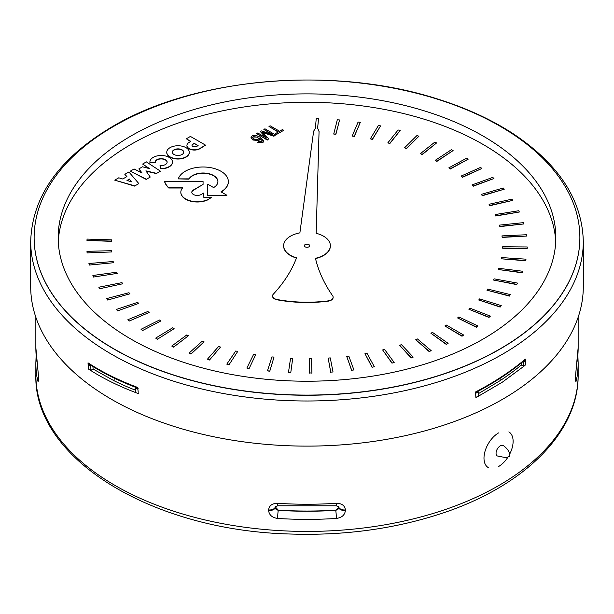 <?xml version="1.0" encoding="UTF-8"?>
<svg xmlns="http://www.w3.org/2000/svg" width="614" height="614" viewBox="0 0 614 614"><rect width="100%" height="100%" fill="white"/><g stroke="black" fill="none" stroke-linecap="round" stroke-linejoin="round"><path stroke-width="0.92" d="M575.479 376.935A5.833 4.735 10.7 0 1 576.561 379.774C575.917 382.53 575.533 381.839 575.418 377.71L576.561 364.639A5.833 4.735 10.7 0 1 576.492 365.353L578.15 347.693A271.15 156.547 0 0 1 576.561 364.639M277.651 503.319A271.15 156.547 0 0 0 336.349 503.319C341.806 503.342 344.822 505.545 345.398 509.95L345.398 510.51C344.838 515.031 341.821 517.679 336.349 518.454A271.15 156.547 180 0 1 277.651 518.454C272.194 517.686 269.178 515.039 268.602 510.51L268.602 509.95C269.162 505.56 272.179 503.35 277.651 503.319A5.833 0.514 93.6 0 0 277.912 505.79L336.088 505.79L338.736 506.604L338.782 507.578L338.736 506.596M35.85 317.246L35.85 347.693A271.15 156.547 0 0 0 37.439 364.639L38.582 377.71C38.467 381.839 38.091 382.522 37.439 379.774A271.15 156.547 180 0 1 35.85 362.828L35.85 374.878A271.15 156.547 0 0 0 115.263 485.574A271.15 156.547 0 0 0 410.766 519.505A271.15 156.547 0 0 0 578.15 374.878C578.81 433.568 521.854 488.368 437.214 514.87C391.003 529.445 341.683 535.822 289.263 533.988C152.165 530.389 33.425 458.643 35.85 374.878M275.249 506.857L278.319 510.142A264.972 152.978 0 0 0 335.681 510.142L338.751 507.417M268.602 509.95A5.833 3.369 0 0 0 275.218 507.018L276.108 509.451L278.28 510.341A265.317 153.178 0 0 0 335.72 510.341L337.892 509.451L338.782 507.578A5.833 3.369 0 0 0 345.398 510.51M38.521 376.935A5.833 4.735 169.3 0 0 37.439 379.774M37.439 364.639A5.833 4.735 169.3 0 0 37.508 365.353L35.85 347.693M278.319 510.142L278.28 510.341A5.833 0.514 93.6 0 0 277.651 518.454M335.681 510.142L335.72 510.341A5.833 0.514 86.4 0 1 336.349 518.454M336.349 503.319A5.833 0.514 86.4 0 1 336.088 505.79M257.473 137.122L258.647 138.557L258.041 139.455L253.95 139.056L252.6 137.452L253.091 136.684L257.473 137.122L253.091 136.968L252.607 137.597M258.64 138.695L257.473 137.398M262.378 141.051L262.155 140.207L261.817 141.742L258.655 141.634L257.688 142.31L262.83 142.402L263.874 140.928L260.244 137.29C256.529 135.295 253.789 134.88 252.016 136.055L251.034 137.436L252.93 139.739L258.978 140.245L259.684 138.204L262.393 140.913M262.155 140.483L259.684 138.488L258.978 140.529L252.93 140.023L251.042 137.574M259.875 139.079L259.684 138.204M263.866 141.066L262.83 142.686L257.688 142.31M282.455 129.569L279.57 131.235L270.152 125.801L269.001 126.461L278.418 131.903L275.517 133.576L276.776 134.305L283.722 130.298L282.455 129.569M276.776 134.305L283.722 130.298M276.776 134.589L275.517 133.576M278.173 132.041L269.001 126.461M182.496 188.014L168.758 188.007A32.035 18.497 180 0 1 164.644 181.851L164.644 181.567A32.035 18.497 0 0 0 168.758 187.723L182.742 187.738A16.524 9.54 0 0 0 180.831 192.197A16.524 9.54 0 0 0 190.862 200.962A16.524 9.54 0 0 0 208.775 199.089L211.6 197.455L203.856 197.462L203.787 193.019L201.246 194.484A5.526 3.193 180 0 1 195.229 195.183A5.526 3.193 180 0 1 191.814 192.236A5.526 3.193 180 0 1 193.433 189.972L203.065 184.415L203.065 181.575L164.644 181.567M191.821 192.374A5.526 3.193 0 0 1 193.433 190.256L203.065 184.415M208.775 199.089L211.6 197.455M208.775 199.366A16.524 9.54 180 0 1 190.862 201.246A16.524 9.54 180 0 1 180.831 192.474A16.524 9.54 180 0 1 180.831 192.335M148.926 168.474L142.625 164.038L149.632 168.658L142.494 166.793L138.856 168.896L142.087 173.01L134.09 168.965L130.345 171.129L146.431 179.25L150.246 177.047L145.902 170.853L156.639 173.363L160.438 171.168L146.378 161.873L142.625 164.038M156.639 173.363L160.438 171.168M156.639 173.639L146.14 171.191M146.431 179.25L150.246 177.047M146.431 179.526L130.345 171.129M141.727 172.826L138.856 168.896M380.596 125.885L372.391 139.47L370.349 138.825L372.391 139.194L380.596 125.885L378.439 125.448L370.349 138.825M453.109 150.583L436.853 161.421L435.203 160.361L436.853 161.144L453.109 150.583L451.397 149.716L435.203 160.361M504.271 189.196L482.343 195.736L481.315 194.377L482.343 195.459L504.271 189.196L503.242 188.014L481.315 194.377M526.597 236.068L502.198 237.403L501.953 235.891L502.198 237.119L526.597 236.068L526.413 234.748L501.953 235.891M517.51 283.092L494.093 278.848L493.526 280.038L516.827 284.351L517.51 283.092L516.827 284.351M516.827 284.627L493.526 280.038M477.838 325.965L458.888 316.962L457.584 317.945L476.38 326.986L477.838 325.965L476.38 326.986M476.38 327.262L457.584 317.945M413.191 357.11L401.479 344.661L399.637 345.291L411.188 357.747L413.191 357.11L411.188 357.747M411.188 358.023L399.637 345.291M333.026 371.977L330.263 357.901L328.152 358.085L330.754 372.13L333.026 371.977L330.754 372.13M330.754 372.406L328.152 358.085M255.647 354.746L249.061 368.669L255.647 354.746L253.574 354.455L246.859 368.039L249.061 368.392M249.061 368.669L246.859 368.039M188.536 335.651L173.562 347.156L188.536 335.651L186.802 334.929L171.751 346.066L173.562 346.872M173.562 347.156L171.751 346.066M138.741 303.408L117.566 310.853L138.741 303.408L137.605 302.372L116.414 309.433L117.566 310.569M117.566 310.853L116.414 309.433M113.544 262.738L89.26 265.064L113.544 262.738L113.16 261.526L88.93 263.483L89.26 264.787M89.26 265.064L88.93 263.483M111.61 251.94L87.096 252.907L111.61 251.94L111.433 250.704L86.988 251.31L87.096 252.63M87.096 252.907L86.988 251.31M129.93 293.814L107.657 300.046L129.93 293.814L128.963 292.717L106.698 298.573L107.657 299.77M107.657 300.046L106.698 298.573M174.13 328.667L157.353 339.289L174.13 328.667L172.519 327.853L155.687 338.107L157.353 339.005M157.353 339.289L155.687 338.107M237.756 351.392L228.93 364.893L237.756 351.392L235.738 350.993L226.796 364.14L228.93 364.609M228.93 364.893L226.796 364.14M311.912 372.836L311.498 358.676L309.364 358.737L309.625 372.859L311.912 373.12L309.625 372.859M309.625 373.143L309.364 358.737M394.173 362.483L384.587 349.443L382.652 349.965L392.07 363.004L394.173 362.483L392.07 363.004M392.07 363.281L382.652 349.965M463.7 335.067L446.34 325.052L444.881 325.957L462.081 335.996L463.7 335.067L462.081 335.996M462.081 336.28L444.881 325.957M510.318 294.59L487.723 289.071L486.956 290.222L509.428 295.802L510.318 294.59L509.428 295.802M509.428 296.086L486.956 290.222M527.226 246.966L527.188 248.563L502.728 248.263L502.689 246.751L502.728 247.979L527.188 248.286L527.226 246.966L502.689 246.751M512.759 200.394L489.895 205.69L489.051 204.278L489.895 205.414L512.759 200.394L511.938 199.159L489.051 204.278M468.259 159.126L450.323 169.011L448.811 167.86L450.323 168.735L468.259 159.126L466.694 158.166L448.811 167.86M400.19 130.513L389.806 143.584L387.841 142.832L389.806 143.308L400.19 130.513L398.11 129.961L387.841 142.832M131.573 181.851L129.447 179.326L127.321 180.554M129.447 179.326L131.895 181.944L126.998 180.455L129.447 179.05M126.737 176.694L124.826 174.315L126.906 176.594L122.746 178.996L118.786 177.799L114.718 180.148L134.873 185.888L138.841 183.601L128.894 171.966L124.826 174.315M134.873 185.888L138.841 183.601M134.873 186.165L114.718 180.148M197.885 145.733L194.17 143.3L198.13 145.595L196.779 146.37A2.801 1.619 180 0 1 193.725 146.723A2.801 1.619 180 0 1 191.99 145.234A2.801 1.619 180 0 1 192.796 144.098L194.17 143.3M194.17 143.584L192.796 144.374A2.801 1.619 0 0 0 191.998 145.372M190.616 141.527L186.349 138.779L190.862 141.389L189.058 142.433A7.506 4.336 0 0 0 186.925 145.457A7.506 4.336 0 0 0 191.522 149.448A7.506 4.336 0 0 0 199.688 148.55L205.552 145.157L199.688 148.826A7.506 4.336 180 0 1 191.522 149.732A7.506 4.336 180 0 1 186.925 145.733A7.506 4.336 180 0 1 186.925 145.595M205.552 145.157L190.424 136.423L186.349 138.779M226.911 195.26L207.701 195.521L226.911 195.26L220.994 191.844A25.235 14.575 0 0 0 228.339 181.567A25.235 14.575 0 0 0 205.429 167.054A25.235 14.575 0 0 0 178.29 178.889L189.02 178.866A14.828 8.558 180 0 1 205.452 173.11A14.828 8.558 180 0 1 217.924 181.56A14.828 8.558 180 0 1 213.618 187.585L207.693 184.162L207.701 195.237M207.701 195.521L207.693 184.162M217.916 181.698A14.828 8.558 0 0 0 205.337 173.378A14.828 8.558 0 0 0 189.02 179.15L189.02 178.866M189.02 179.15L178.29 178.889M228.339 181.706A25.235 14.575 180 0 1 228.339 181.844A25.235 14.575 180 0 1 221.232 191.982M172.45 162.134A11.267 6.508 180 0 1 172.45 162.273A11.267 6.508 180 0 1 160.883 168.781L160.047 165.788L160.883 168.497A11.267 6.508 0 0 0 172.45 161.996A11.267 6.508 0 0 0 161.183 155.488A11.267 6.508 0 0 0 149.908 161.996A11.267 6.508 0 0 0 149.993 162.771L155.304 162.794A5.963 3.446 180 0 1 155.188 162.127A5.963 3.446 180 0 1 161.16 158.681A5.963 3.446 180 0 1 167.123 162.127A5.963 3.446 180 0 1 160.047 165.511M149.993 162.771L155.304 162.794M167.123 162.265A5.963 3.446 0 0 0 161.16 158.957A5.963 3.446 0 0 0 155.196 162.265M149.993 163.048A11.267 6.508 180 0 1 149.908 162.273A11.267 6.508 180 0 1 149.916 162.134M360.326 122.355L354.37 136.339L352.282 136.085L354.37 136.055L360.326 122.355L358.108 122.04L352.282 135.809M436.615 142.924L422.186 154.613L420.413 153.646L422.186 154.337L436.615 142.924L434.758 142.156L420.413 153.646M493.955 178.52L473.171 186.249L471.974 184.952L473.171 185.973L493.955 178.52L492.743 177.4L471.974 184.952M523.972 223.933L499.865 226.62L499.42 225.131L499.865 226.336L523.972 223.933L523.573 222.636L499.42 225.131M522.752 271.25L498.737 268.326L498.368 269.538L522.276 272.539L522.752 271.25L522.276 272.539M522.276 272.816L498.368 269.538M490.394 316.126L470.032 308.213L468.904 309.264L489.112 317.223L490.394 316.126L489.112 317.223M489.112 317.499L468.904 309.264M431.228 350.709L417.497 338.966L415.77 339.695L429.332 351.454L431.228 350.709L429.332 351.454M429.332 351.73L415.77 339.695M353.91 369.95L348.813 356.097L346.741 356.389L351.668 370.227L353.91 369.95L351.668 370.227M351.668 370.511L346.741 356.389M274.021 357.087L269.73 371.316L274.021 357.087L271.902 356.911L267.481 370.802L269.73 371.04M269.73 371.316L267.481 370.802M204.04 341.798L191 354.086L204.04 341.798L202.198 341.184L189.066 353.104L191 353.802M191 354.086L189.066 353.104M149.118 312.472L129.232 321.053L149.118 312.472L147.805 311.498L127.889 319.702L129.232 320.769M129.232 321.053L127.889 319.702M117.266 273.383L93.443 277.052L117.266 273.383L116.691 272.202L92.891 275.486L93.443 276.768M93.443 277.052L92.891 275.486M111.502 239.844L111.479 241.356L86.965 240.404L111.479 241.079L111.502 239.844L87.073 239.084L86.965 240.404M122.746 283.775L99.591 288.749L122.746 283.775L121.971 282.632L98.831 287.222L99.591 288.465M99.591 288.749L98.831 287.222M160.945 320.915L142.532 330.562L160.945 320.915L159.479 320.017L141.02 329.288L142.532 330.278M142.532 330.562L141.02 329.288M220.495 347.063L209.512 360.011L220.495 347.063L218.553 346.549L207.471 359.144L209.512 359.735M209.512 360.011L207.471 359.144M292.694 358.399L290.744 372.805L292.694 358.399L290.56 358.346L288.465 372.422L290.744 372.521M290.744 372.805L288.465 372.422M374.356 366.781L366.98 353.265L364.962 353.679L372.176 367.172L374.356 366.781L372.176 367.172M372.176 367.456L364.962 353.679M448.12 343.341L432.502 332.412L430.898 333.233L446.355 344.178L448.12 343.341L446.355 344.178M446.355 344.462L430.898 333.233M501.254 305.634L479.672 298.888L478.72 299.993L500.164 306.793L501.254 305.634L500.164 306.793M500.164 307.077L478.72 299.993M525.998 259.169L501.615 257.588L501.446 258.824L525.745 260.482L525.998 259.169L525.745 260.482M525.745 260.758L501.446 258.824M519.352 212.007L495.751 216.013L495.107 214.562L495.751 215.737L519.352 212.007L518.73 210.74L495.107 214.562M481.921 168.466L462.465 177.316L461.106 176.088L462.465 177.032L481.921 168.466L480.516 167.422L461.106 176.088M418.917 136.216L406.46 148.649L404.58 147.79L406.46 148.373L418.917 136.216L416.944 135.548L404.58 147.79M339.565 119.968L335.912 134.22L333.786 134.082L335.912 133.936L339.565 119.968L337.301 119.784L333.786 133.806M183.701 152.31A5.687 3.285 0 0 0 178.014 149.164A5.687 3.285 0 0 0 172.334 152.31M182.036 154.49A5.687 3.285 180 0 1 175.842 155.204A5.687 3.285 180 0 1 172.327 152.165A5.687 3.285 180 0 1 178.014 148.88A5.687 3.285 180 0 1 183.709 152.165A5.687 3.285 180 0 1 182.036 154.49M185.981 156.854A11.259 6.501 0 0 0 189.281 152.257A11.259 6.501 0 0 0 182.327 146.247A11.259 6.501 0 0 0 170.055 147.659A11.259 6.501 0 0 0 166.762 152.257A11.259 6.501 0 0 0 173.708 158.266A11.259 6.501 0 0 0 185.981 156.854M189.281 152.395A11.259 6.501 180 0 1 189.281 152.533A11.259 6.501 180 0 1 185.981 157.13A11.259 6.501 180 0 1 173.708 158.542A11.259 6.501 180 0 1 166.762 152.533A11.259 6.501 180 0 1 166.762 152.395M309.686 245.861A2.694 1.55 0 0 0 307 244.449A2.694 1.55 0 0 0 304.321 245.861M308.903 246.82A2.694 1.55 180 0 1 305.972 247.158A2.694 1.55 180 0 1 304.314 245.723A2.694 1.55 180 0 1 307 244.172A2.694 1.55 180 0 1 309.694 245.723A2.694 1.55 180 0 1 308.903 246.82M317.653 128.103L318.497 118.748L316.21 118.686L315.427 128.257L313.631 131.204L299.885 232.867A23.378 13.5 0 0 0 283.622 245.723A23.378 13.5 0 0 0 296.539 257.788A242.783 140.169 180 0 1 273.053 294.474A6.562 3.784 0 0 0 272.555 295.917A6.562 3.784 0 0 0 276.607 299.417M333.133 297.368A6.524 3.768 180 0 1 333.141 297.506A6.524 3.768 180 0 1 328.014 301.182A97.879 56.511 180 0 1 276.599 299.709L276.607 299.425A97.879 56.511 0 0 0 328.014 300.906A6.524 3.768 0 0 0 333.141 297.222A6.524 3.768 0 0 0 332.665 295.818A272.171 157.138 180 0 1 315.45 258.31A23.378 13.5 0 0 0 330.378 245.723A23.378 13.5 0 0 0 316.179 233.305L319.057 131.634L317.63 128.05L318.497 118.748M316.179 233.305L319.057 131.358M330.378 245.861A23.378 13.5 180 0 1 330.378 245.999A23.378 13.5 180 0 1 315.519 258.571M276.607 299.693A6.562 3.784 180 0 1 272.555 296.194A6.562 3.784 180 0 1 272.562 296.055M296.447 258.041A23.378 13.5 180 0 1 283.622 245.999A23.378 13.5 180 0 1 283.63 245.861M275.648 134.957L273.905 136.239L275.648 134.957L264.964 128.794L263.851 129.431L272.938 134.681L261.311 130.897L260.275 131.503L266.66 138.127L257.726 132.969L256.614 133.614L267.29 139.777L268.848 138.879L262.262 132.125L273.905 135.963M273.905 136.239L262.692 132.547M267.29 139.777L268.848 138.879M267.29 140.061L256.614 133.614M266.046 137.774L260.275 131.503M271.833 134.32L263.851 129.431M58.269 241.755A248.839 143.668 180 0 1 131.043 144.374A248.839 143.668 180 0 1 398.854 112.439A248.839 143.668 180 0 1 555.731 241.755M131.043 135.963A248.839 143.668 180 0 1 402.231 104.825A248.839 143.668 180 0 1 555.839 237.557A248.839 143.668 180 0 1 482.957 339.143A248.839 143.668 180 0 1 211.769 370.288A248.839 143.668 180 0 1 58.161 237.557A248.839 143.668 180 0 1 131.043 135.963M114.196 378.117L114.05 380.749L93.09 369.037L92.952 366.543M500.103 378.293L500.18 380.596L478.375 393.674M499.949 348.952A272.869 157.537 180 0 1 202.582 383.098A272.869 157.537 180 0 1 34.131 237.557A272.869 157.537 180 0 1 307 80.012A272.869 157.537 180 0 1 579.869 237.557A272.869 157.537 180 0 1 499.949 348.952M579.869 237.633A272.869 157.537 180 0 1 579.869 237.718A272.869 157.537 180 0 1 499.949 349.113A272.869 157.537 180 0 1 202.582 383.266A272.869 157.537 180 0 1 34.131 237.718A272.869 157.537 180 0 1 34.131 237.633M500.18 380.596A272.869 168.612 -3.8 0 0 521.317 365.008L523.711 366.389L525.845 364.624L525.4 360.733L524.594 360.264M521.186 363.066L521.317 365.008M475.589 393.367L478.26 391.916L477.562 391.509M114.281 380.857A272.869 145.625 -3.5 0 0 135.456 390.189M89.214 364.179L88.493 364.601L90.703 365.913L91.348 365.545M30.7 286.6A276.3 159.517 0 0 0 201.262 433.975A276.3 159.517 0 0 0 502.375 399.392A276.3 159.517 0 0 0 583.3 286.6L583.3 241.479A276.3 159.517 180 0 1 502.375 354.278A276.3 159.517 180 0 1 201.262 388.854A276.3 159.517 180 0 1 30.7 241.479L30.7 286.6M525.607 363.795L525.338 359.152A277.758 171.567 -3.7 0 1 502.375 376.244A277.758 171.567 -3.7 0 1 475.489 392.001L475.904 397.695L502.375 382.146L523.711 366.389L523.443 362.352L525.4 360.733M136.369 387.611L135.333 388.209L135.602 392.553C117.911 385.799 102.154 377.94 88.339 368.968L88.017 362.843A277.758 148.304 -3.5 0 0 137.674 387.449L138.227 392.285M135.602 392.553L138.319 393.574M525.338 359.152L525.116 359.835C510.579 372.046 493.932 383.029 475.175 392.768M475.888 397.427L478.529 395.953L478.26 391.916M88.493 364.601L88.754 368.945L90.972 370.257L93.09 369.037M88.746 368.738L88.339 368.968M138.188 388.294C119.484 381.317 102.883 373.105 88.401 363.649L88.017 362.843M135.333 388.209L137.789 389.138M90.703 365.913L90.972 370.257M475.635 393.397L475.896 397.435M522.637 361.884L523.443 362.352M508.845 431.903A20.592 11.889 -60 0 1 509.658 454.199M507.97 457.115A20.592 11.889 -60 0 1 498.553 466.548M488.253 467.569A20.592 11.889 -60 0 1 485.098 451.067A20.592 11.889 -60 0 1 498.553 432.916M500.303 445.841A6.01 3.469 120 0 0 496.365 451.175A6.01 3.469 120 0 0 497.348 455.972L505.66 457.63L507.202 457.346L509.827 456.248L509.466 453.424C509.513 453.815 509.259 449.878 503.35 445.572A6.01 3.469 120 0 0 500.303 445.841M578.15 374.878L578.15 362.828A271.15 156.547 180 0 1 576.561 379.774M575.418 377.149A5.833 3.369 0 0 0 575.479 376.674L575.479 377.234A5.833 3.369 0 0 0 575.456 376.95M575.418 377.71A5.833 3.369 0 0 0 575.479 377.234L575.433 378.784M268.602 510.51A5.833 3.369 0 0 0 275.218 507.578L275.249 507.417M345.398 509.95A5.833 3.369 0 0 1 338.782 507.018L338.751 506.857M38.544 376.95A5.833 3.369 0 0 0 38.521 377.234A5.833 3.369 0 0 0 38.582 377.71M37.508 365.353L38.521 376.674A5.833 3.369 0 0 0 38.582 377.149M578.15 317.246L578.15 347.693M36.149 355.26L35.85 362.828M38.521 376.674L38.567 378.784M275.264 506.604L277.912 505.79M578.15 362.828L577.851 355.26M575.479 376.674L576.492 365.353M583.3 241.479C582.249 199.872 558.663 163.823 512.56 133.322C491.108 119.438 466.31 108.056 438.166 99.199C334.714 65.552 195.628 77.111 112.623 126.476C59.404 157.913 32.097 196.25 30.7 241.479"/></g></svg>
